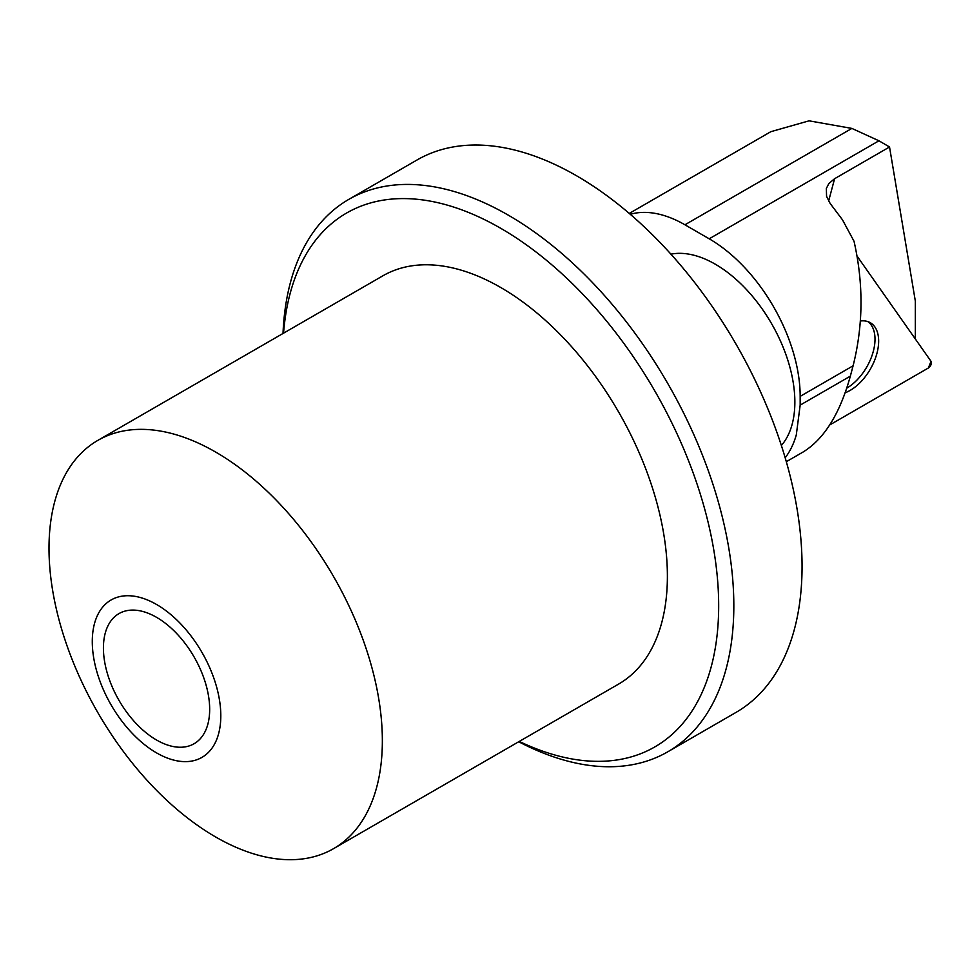 <?xml version="1.0" encoding="UTF-8"?>
<svg xmlns="http://www.w3.org/2000/svg" width="980" height="980" viewBox="0 0 980 980"><rect width="100%" height="100%" fill="white"/><g stroke="black" fill="none" stroke-linecap="round" stroke-linejoin="round"><path stroke-width="1.47" d="M915.332 338.994L915.332 301.093L889.534 146.988L834.592 178.715L828.872 183.517L826.348 188.491L826.569 196.355L830.121 203.424L842.445 219.765L854.021 241.252C863.613 283.563 863.307 325.078 853.102 365.797L850.346 376.149C839.885 413.842 824.07 439.163 802.926 452.111L786.315 461.702M630.287 214.302A128.65 74.284 60 0 1 684.934 224.788L709.189 238.802A128.65 74.284 60 0 1 800.048 390.934A128.65 74.284 60 0 1 800.17 396.361L800.17 405.12L796.287 434.973A143.668 82.945 60 0 1 785.176 457.795M889.534 146.988L878.95 140.789L851.877 128.417L809.051 120.834L770.831 131.688L629.258 213.432M670.92 254.163A112.578 64.999 60 0 1 771.542 323.596A112.578 64.999 60 0 1 781.366 445.471M867.815 321.587A39.984 23.091 -60 0 1 875.005 339.19A39.984 23.091 -60 0 1 871.22 357.712A39.984 23.091 -60 0 1 846.781 388.141M829.729 424.952L928.403 367.978L931 361.277L857.12 256.172L931 361.277A4.251 2.45 -60 0 1 928.403 367.978L829.729 424.952M860.391 321.011A40.205 23.214 -60 0 1 869.689 322.371A40.205 23.214 -60 0 1 874.846 359.734A40.205 23.214 -60 0 1 845.201 392.735M283.012 333.482A318.953 184.154 60 0 1 348.819 199.369A318.953 184.154 60 0 1 508.302 215.159A318.953 184.154 60 0 1 716.662 496.223A318.953 184.154 60 0 1 667.772 751.807A318.953 184.154 60 0 1 518.714 741.75M667.772 751.807L736.005 712.411A318.953 184.154 -120 0 0 784.894 456.827A318.953 184.154 -120 0 0 576.534 175.763A318.953 184.154 -120 0 0 417.051 159.973L348.819 199.369M333.531 848.668L618.576 684.101A235.715 136.085 -120 0 0 654.701 495.219A235.715 136.085 -120 0 0 500.719 287.495A235.715 136.085 -120 0 0 382.862 275.821L97.816 440.4A235.715 136.085 -120 0 0 97.816 712.57A235.715 136.085 -120 0 0 333.531 848.668A235.715 136.085 -120 0 0 369.668 659.785A235.715 136.085 -120 0 0 215.674 452.074A235.715 136.085 -120 0 0 97.816 440.4M519.265 741.431A308.235 177.956 -120 0 0 718.475 594.958A308.235 177.956 -120 0 0 500.719 228.291A308.235 177.956 -120 0 0 283.563 333.163M156.543 604.476A90.871 52.467 -120 0 0 100.891 683.636A90.871 52.467 -120 0 0 212.195 747.899A90.871 52.467 -120 0 0 156.543 604.476M156.543 740.01A75.129 43.377 -120 0 0 194.101 743.734A75.129 43.377 -120 0 0 194.114 656.98A75.129 43.377 -120 0 0 118.984 613.602A75.129 43.377 -120 0 0 107.469 673.811A75.129 43.377 -120 0 0 156.543 740.01M834.592 178.715L828.627 201.084M850.346 376.149L800.158 405.12M851.877 128.417L684.934 224.788M878.95 140.789L709.189 238.802M853.102 365.797L800.158 396.373"/></g></svg>
